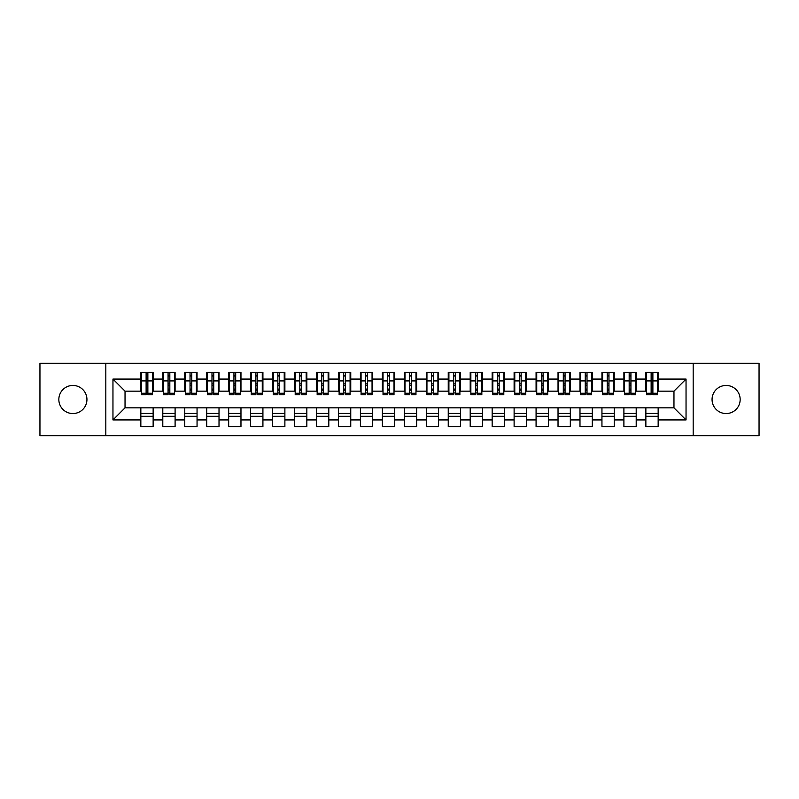 <?xml version="1.0" encoding="UTF-8"?>
<svg xmlns="http://www.w3.org/2000/svg" width="799" height="799" viewBox="0 0 799 799"><rect width="100%" height="100%" fill="white"/><g stroke="black" fill="none" stroke-linecap="round" stroke-linejoin="round"><path stroke-width="1.2" d="M726.111 385.448A14.052 14.052 0 0 0 712.059 399.5A14.052 14.052 0 0 0 726.111 413.552A14.052 14.052 0 0 0 740.164 399.5A14.052 14.052 0 0 0 726.111 385.448M72.889 385.448A14.052 14.052 0 0 0 58.836 399.5A14.052 14.052 0 0 0 72.889 413.552A14.052 14.052 0 0 0 86.941 399.5A14.052 14.052 0 0 0 72.889 385.448M693.182 435.725L759.05 435.725L759.05 363.275L693.182 363.275L693.182 435.725L105.818 435.725L105.818 363.275L39.95 363.275L39.95 435.725L105.818 435.725M651.135 385.557L652.883 385.557L651.135 385.557M658.156 413.443L645.862 413.443M645.862 416.299L658.156 416.299M629.173 385.557L630.93 385.557L629.173 385.557M636.204 413.443L623.899 413.443M623.899 416.299L636.204 416.299M607.22 385.557L608.968 385.557L607.22 385.557M614.241 413.443L601.947 413.443M601.947 416.299L614.241 416.299M585.258 385.557L587.015 385.557L585.258 385.557M592.289 413.443L579.984 413.443M579.984 416.299L592.289 416.299M563.305 385.557L565.053 385.557L563.305 385.557M570.326 413.443L558.032 413.443M558.032 416.299L570.326 416.299M541.342 385.557L543.1 385.557L541.342 385.557M548.374 413.443L536.079 413.443M536.079 416.299L548.374 416.299M519.39 385.557L521.148 385.557L519.39 385.557M526.411 413.443L514.117 413.443M514.117 416.299L526.411 416.299M497.427 385.557L499.185 385.557L497.427 385.557M504.459 413.443L492.164 413.443M492.164 416.299L504.459 416.299M475.475 385.557L477.233 385.557L475.475 385.557M482.496 413.443L470.202 413.443M470.202 416.299L482.496 416.299M453.512 385.557L455.27 385.557L453.512 385.557M460.544 413.443L448.249 413.443M448.249 416.299L460.544 416.299M431.56 385.557L433.318 385.557L431.56 385.557M438.581 413.443L426.286 413.443M426.286 416.299L438.581 416.299M409.597 385.557L411.355 385.557L409.597 385.557M416.629 413.443L404.334 413.443M404.334 416.299L416.629 416.299M387.645 385.557L389.403 385.557L387.645 385.557M394.666 413.443L382.371 413.443M382.371 416.299L394.666 416.299M365.682 385.557L367.44 385.557L365.682 385.557M372.714 413.443L360.419 413.443M360.419 416.299L372.714 416.299M343.73 385.557L345.488 385.557L343.73 385.557M350.751 413.443L338.456 413.443M338.456 416.299L350.751 416.299M321.767 385.557L323.525 385.557L321.767 385.557M328.798 413.443L316.504 413.443M316.504 416.299L328.798 416.299M299.815 385.557L301.573 385.557L299.815 385.557M306.836 413.443L294.541 413.443M294.541 416.299L306.836 416.299M277.852 385.557L279.61 385.557L277.852 385.557M284.883 413.443L272.589 413.443M272.589 416.299L284.883 416.299M255.9 385.557L257.658 385.557L255.9 385.557M262.921 413.443L250.626 413.443M250.626 416.299L262.921 416.299M233.947 385.557L235.695 385.557L233.947 385.557M240.968 413.443L228.674 413.443M228.674 416.299L240.968 416.299M211.985 385.557L213.742 385.557L211.985 385.557M219.016 413.443L206.711 413.443M206.711 416.299L219.016 416.299M190.032 385.557L191.78 385.557L190.032 385.557M197.053 413.443L184.759 413.443M184.759 416.299L197.053 416.299M168.07 385.557L169.827 385.557L168.07 385.557M175.101 413.443L162.796 413.443M162.796 416.299L175.101 416.299M693.182 363.275L105.818 363.275M141.503 391.16L125.034 391.16L112.959 379.076L112.959 419.924L140.844 419.924L140.844 426.726L153.138 426.726L153.138 419.924L162.796 419.924L162.796 426.726L175.101 426.726L175.101 419.924L184.759 419.924L184.759 426.726L197.053 426.726L197.053 419.924L206.711 419.924L206.711 426.726L219.016 426.726L219.016 419.924L228.674 419.924L228.674 426.726L240.968 426.726L240.968 419.924L250.626 419.924L250.626 426.726L262.921 426.726L262.921 419.924L272.589 419.924L272.589 426.726L284.883 426.726L284.883 419.924L294.541 419.924L294.541 426.726L306.836 426.726L306.836 419.924L316.504 419.924L316.504 426.726L328.798 426.726L328.798 419.924L338.456 419.924L338.456 426.726L350.751 426.726L350.751 419.924L360.419 419.924L360.419 426.726L372.714 426.726L372.714 419.924L382.371 419.924L382.371 426.726L394.666 426.726L394.666 419.924L404.334 419.924L404.334 426.726L416.629 426.726L416.629 419.924L426.286 419.924L426.286 426.726L438.581 426.726L438.581 419.924L448.249 419.924L448.249 426.726L460.544 426.726L460.544 419.924L470.202 419.924L470.202 426.726L482.496 426.726L482.496 419.924L492.164 419.924L492.164 426.726L504.459 426.726L504.459 419.924L514.117 419.924L514.117 426.726L526.411 426.726L526.411 419.924L536.079 419.924L536.079 426.726L548.374 426.726L548.374 419.924L558.032 419.924L558.032 426.726L570.326 426.726L570.326 419.924L579.984 419.924L579.984 426.726L592.289 426.726L592.289 419.924L601.947 419.924L601.947 426.726L614.241 426.726L614.241 419.924L623.899 419.924L623.899 426.726L636.204 426.726L636.204 419.924L645.862 419.924L645.862 426.726L658.156 426.726L658.156 407.84L673.966 407.84L673.966 391.16L657.497 391.16M112.959 379.076L140.844 379.076L140.844 391.16M673.966 391.16L686.041 379.076L658.156 379.076L658.156 372.274L645.862 372.274L645.862 379.076L636.204 379.076L636.204 372.274L623.899 372.274L623.899 379.076L614.241 379.076L614.241 372.274L601.947 372.274L601.947 379.076L592.289 379.076L592.289 372.274L579.984 372.274L579.984 379.076L570.326 379.076L570.326 372.274L558.032 372.274L558.032 379.076L548.374 379.076L548.374 372.274L536.079 372.274L536.079 379.076L526.411 379.076L526.411 372.274L514.117 372.274L514.117 379.076L504.459 379.076L504.459 372.274L492.164 372.274L492.164 379.076L482.496 379.076L482.496 372.274L470.202 372.274L470.202 379.076L460.544 379.076L460.544 372.274L448.249 372.274L448.249 379.076L438.581 379.076L438.581 372.274L426.286 372.274L426.286 379.076L416.629 379.076L416.629 372.274L404.334 372.274L404.334 379.076L394.666 379.076L394.666 372.274L382.371 372.274L382.371 379.076L372.714 379.076L372.714 372.274L360.419 372.274L360.419 379.076L350.751 379.076L350.751 372.274L338.456 372.274L338.456 379.076L328.798 379.076L328.798 372.274L316.504 372.274L316.504 379.076L306.836 379.076L306.836 372.274L294.541 372.274L294.541 379.076L284.883 379.076L284.883 372.274L272.589 372.274L272.589 379.076L262.921 379.076L262.921 372.274L250.626 372.274L250.626 379.076L240.968 379.076L240.968 372.274L228.674 372.274L228.674 379.076L219.016 379.076L219.016 372.274L206.711 372.274L206.711 379.076L197.053 379.076L197.053 372.274L184.759 372.274L184.759 379.076L175.101 379.076L175.101 372.274L162.796 372.274L162.796 379.076L153.138 379.076L153.138 372.274L140.844 372.274L140.844 379.076M686.041 379.076L686.041 419.924L658.156 419.924M636.204 419.924L636.204 407.84L658.156 407.84M645.862 419.924L645.862 407.84M658.156 379.076L658.156 391.16M614.241 419.924L614.241 407.84L636.204 407.84M623.899 419.924L623.899 407.84M645.862 379.076L645.862 391.16L635.545 391.16M636.204 379.076L636.204 391.16M592.289 419.924L592.289 407.84L614.241 407.84M601.947 419.924L601.947 407.84M623.899 379.076L623.899 391.16L613.582 391.16M614.241 379.076L614.241 391.16M570.326 419.924L570.326 407.84L592.289 407.84M579.984 419.924L579.984 407.84M601.947 379.076L601.947 391.16L591.63 391.16M592.289 379.076L592.289 391.16M548.374 419.924L548.374 407.84L570.326 407.84M558.032 419.924L558.032 407.84M579.984 379.076L579.984 391.16L569.667 391.16M570.326 379.076L570.326 391.16M526.411 419.924L526.411 407.84L548.374 407.84M536.079 419.924L536.079 407.84M558.032 379.076L558.032 391.16L547.715 391.16M548.374 379.076L548.374 391.16M504.459 419.924L504.459 407.84L526.411 407.84M514.117 419.924L514.117 407.84M536.079 379.076L536.079 391.16L525.752 391.16M526.411 379.076L526.411 391.16M482.496 419.924L482.496 407.84L504.459 407.84M492.164 419.924L492.164 407.84M514.117 379.076L514.117 391.16L503.799 391.16M504.459 379.076L504.459 391.16M460.544 419.924L460.544 407.84L482.496 407.84M470.202 419.924L470.202 407.84M492.164 379.076L492.164 391.16L481.837 391.16M482.496 379.076L482.496 391.16M438.581 419.924L438.581 407.84L460.544 407.84M448.249 419.924L448.249 407.84M470.202 379.076L470.202 391.16L459.884 391.16M460.544 379.076L460.544 391.16M416.629 419.924L416.629 407.84L438.581 407.84M426.286 419.924L426.286 407.84M448.249 379.076L448.249 391.16L437.922 391.16M438.581 379.076L438.581 391.16M394.666 419.924L394.666 407.84L416.629 407.84M404.334 419.924L404.334 407.84M426.286 379.076L426.286 391.16L415.969 391.16M416.629 379.076L416.629 391.16M372.714 419.924L372.714 407.84L394.666 407.84M382.371 419.924L382.371 407.84M404.334 379.076L404.334 391.16L394.007 391.16M394.666 379.076L394.666 391.16M350.751 419.924L350.751 407.84L372.714 407.84M360.419 419.924L360.419 407.84M382.371 379.076L382.371 391.16L372.054 391.16M372.714 379.076L372.714 391.16M328.798 419.924L328.798 407.84L350.751 407.84M338.456 419.924L338.456 407.84M360.419 379.076L360.419 391.16L350.092 391.16M350.751 379.076L350.751 391.16M306.836 419.924L306.836 407.84L328.798 407.84M316.504 419.924L316.504 407.84M338.456 379.076L338.456 391.16L328.139 391.16M328.798 379.076L328.798 391.16M284.883 419.924L284.883 407.84L306.836 407.84M294.541 419.924L294.541 407.84M316.504 379.076L316.504 391.16L306.177 391.16M306.836 379.076L306.836 391.16M262.921 419.924L262.921 407.84L284.883 407.84M272.589 419.924L272.589 407.84M294.541 379.076L294.541 391.16L284.224 391.16M284.883 379.076L284.883 391.16M240.968 419.924L240.968 407.84L262.921 407.84M250.626 419.924L250.626 407.84M272.589 379.076L272.589 391.16L262.272 391.16M262.921 379.076L262.921 391.16M219.016 419.924L219.016 407.84L240.968 407.84M228.674 419.924L228.674 407.84M250.626 379.076L250.626 391.16L240.309 391.16M240.968 379.076L240.968 391.16M197.053 419.924L197.053 407.84L219.016 407.84M206.711 419.924L206.711 407.84M228.674 379.076L228.674 391.16L218.357 391.16M219.016 379.076L219.016 391.16M175.101 419.924L175.101 407.84L197.053 407.84M184.759 419.924L184.759 407.84M206.711 379.076L206.711 391.16L196.394 391.16M197.053 379.076L197.053 391.16M153.138 419.924L153.138 407.84L175.101 407.84M162.796 419.924L162.796 407.84M184.759 379.076L184.759 391.16L174.442 391.16M175.101 379.076L175.101 391.16M146.117 385.557L147.865 385.557L146.117 385.557M153.138 413.443L140.844 413.443M140.844 416.299L153.138 416.299M112.959 419.924L125.034 407.84L153.138 407.84M140.844 419.924L140.844 407.84M162.796 379.076L162.796 391.16L152.479 391.16M153.138 379.076L153.138 391.16M125.034 391.16L125.034 407.84M646.521 391.16L645.862 391.16M624.558 391.16L623.899 391.16M602.606 391.16L601.947 391.16M580.643 391.16L579.984 391.16M558.691 391.16L558.032 391.16M536.728 391.16L536.079 391.16M514.776 391.16L514.117 391.16M492.823 391.16L492.164 391.16M470.861 391.16L470.202 391.16M448.908 391.16L448.249 391.16M426.946 391.16L426.286 391.16M404.993 391.16L404.334 391.16M383.031 391.16L382.371 391.16M361.078 391.16L360.419 391.16M339.116 391.16L338.456 391.16M317.163 391.16L316.504 391.16M295.201 391.16L294.541 391.16M273.248 391.16L272.589 391.16M251.286 391.16L250.626 391.16M229.333 391.16L228.674 391.16M207.37 391.16L206.711 391.16M185.418 391.16L184.759 391.16M163.455 391.16L162.796 391.16M686.041 419.924L673.966 407.84M141.503 372.494L152.479 372.494L141.503 372.494L141.503 394.776L146.117 394.776L146.117 372.574L152.479 372.604L152.479 394.776L147.865 394.776L147.865 372.604M146.117 375.43L147.865 375.43M146.117 392.938L147.865 392.938M147.865 390.182L146.117 390.182M146.117 389.093L147.865 389.093M153.138 382.701L152.479 382.701M153.138 385.557L152.479 385.557M141.503 382.701L140.844 382.701M141.503 385.557L140.844 385.557M163.455 372.494L174.442 372.494L163.455 372.494L163.455 394.776L168.07 394.776L168.07 372.574L174.442 372.604L174.442 394.776L169.827 394.776L169.827 372.604M168.07 375.43L169.827 375.43M168.07 392.938L169.827 392.938M169.827 390.182L168.07 390.182M168.07 389.093L169.827 389.093M175.101 382.701L174.442 382.701M175.101 385.557L174.442 385.557M163.455 382.701L162.796 382.701M163.455 385.557L162.796 385.557M185.418 372.494L196.394 372.494L185.418 372.494L185.418 394.776L190.032 394.776L190.032 372.574L196.394 372.604L196.394 394.776L191.78 394.776L191.78 372.604M190.032 375.43L191.78 375.43M190.032 392.938L191.78 392.938M191.78 390.182L190.032 390.182M190.032 389.093L191.78 389.093M197.053 382.701L196.394 382.701M197.053 385.557L196.394 385.557M185.418 382.701L184.759 382.701M185.418 385.557L184.759 385.557M207.37 372.494L218.357 372.494L207.37 372.494L207.37 394.776L211.985 394.776L211.985 372.574L218.357 372.604L218.357 394.776L213.742 394.776L213.742 372.604M211.985 375.43L213.742 375.43M211.985 392.938L213.742 392.938M213.742 390.182L211.985 390.182M211.985 389.093L213.742 389.093M219.016 382.701L218.357 382.701M219.016 385.557L218.357 385.557M207.37 382.701L206.711 382.701M207.37 385.557L206.711 385.557M229.333 372.494L240.309 372.494L229.333 372.494L229.333 394.776L233.947 394.776L233.947 372.574L240.309 372.604L240.309 394.776L235.695 394.776L235.695 372.604M233.947 375.43L235.695 375.43M233.947 392.938L235.695 392.938M235.695 390.182L233.947 390.182M233.947 389.093L235.695 389.093M240.968 382.701L240.309 382.701M240.968 385.557L240.309 385.557M229.333 382.701L228.674 382.701M229.333 385.557L228.674 385.557M251.286 372.494L262.272 372.494L251.286 372.494L251.286 394.776L255.9 394.776L255.9 372.574L262.272 372.604L262.272 394.776L257.658 394.776L257.658 372.604M255.9 375.43L257.658 375.43M255.9 392.938L257.658 392.938M257.658 390.182L255.9 390.182M255.9 389.093L257.658 389.093M262.921 382.701L262.272 382.701M262.921 385.557L262.272 385.557M251.286 382.701L250.626 382.701M251.286 385.557L250.626 385.557M273.248 372.494L284.224 372.494L273.248 372.494L273.248 394.776L277.852 394.776L277.852 372.574L284.224 372.604L284.224 394.776L279.61 394.776L279.61 372.604M277.852 375.43L279.61 375.43M277.852 392.938L279.61 392.938M279.61 390.182L277.852 390.182M277.852 389.093L279.61 389.093M284.883 382.701L284.224 382.701M284.883 385.557L284.224 385.557M273.248 382.701L272.589 382.701M273.248 385.557L272.589 385.557M295.201 372.494L306.177 372.494L295.201 372.494L295.201 394.776L299.815 394.776L299.815 372.574L306.177 372.604L306.177 394.776L301.573 394.776L301.573 372.604M299.815 375.43L301.573 375.43M299.815 392.938L301.573 392.938M301.573 390.182L299.815 390.182M299.815 389.093L301.573 389.093M306.836 382.701L306.177 382.701M306.836 385.557L306.177 385.557M295.201 382.701L294.541 382.701M295.201 385.557L294.541 385.557M317.163 372.494L328.139 372.494L317.163 372.494L317.163 394.776L321.767 394.776L321.767 372.574L328.139 372.604L328.139 394.776L323.525 394.776L323.525 372.604M321.767 375.43L323.525 375.43M321.767 392.938L323.525 392.938M323.525 390.182L321.767 390.182M321.767 389.093L323.525 389.093M328.798 382.701L328.139 382.701M328.798 385.557L328.139 385.557M317.163 382.701L316.504 382.701M317.163 385.557L316.504 385.557M339.116 372.494L350.092 372.494L339.116 372.494L339.116 394.776L343.73 394.776L343.73 372.574L350.092 372.604L350.092 394.776L345.488 394.776L345.488 372.604M343.73 375.43L345.488 375.43M343.73 392.938L345.488 392.938M345.488 390.182L343.73 390.182M343.73 389.093L345.488 389.093M350.751 382.701L350.092 382.701M350.751 385.557L350.092 385.557M339.116 382.701L338.456 382.701M339.116 385.557L338.456 385.557M361.078 372.494L372.054 372.494L361.078 372.494L361.078 394.776L365.682 394.776L365.682 372.574L372.054 372.604L372.054 394.776L367.44 394.776L367.44 372.604M365.682 375.43L367.44 375.43M365.682 392.938L367.44 392.938M367.44 390.182L365.682 390.182M365.682 389.093L367.44 389.093M372.714 382.701L372.054 382.701M372.714 385.557L372.054 385.557M361.078 382.701L360.419 382.701M361.078 385.557L360.419 385.557M383.031 372.494L394.007 372.494L383.031 372.494L383.031 394.776L387.645 394.776L387.645 372.574L394.007 372.604L394.007 394.776L389.403 394.776L389.403 372.604M387.645 375.43L389.403 375.43M387.645 392.938L389.403 392.938M389.403 390.182L387.645 390.182M387.645 389.093L389.403 389.093M394.666 382.701L394.007 382.701M394.666 385.557L394.007 385.557M383.031 382.701L382.371 382.701M383.031 385.557L382.371 385.557M404.993 372.494L415.969 372.494L404.993 372.494L404.993 394.776L409.597 394.776L409.597 372.574L415.969 372.604L415.969 394.776L411.355 394.776L411.355 372.604M409.597 375.43L411.355 375.43M409.597 392.938L411.355 392.938M411.355 390.182L409.597 390.182M409.597 389.093L411.355 389.093M416.629 382.701L415.969 382.701M416.629 385.557L415.969 385.557M404.993 382.701L404.334 382.701M404.993 385.557L404.334 385.557M426.946 372.494L437.922 372.494L426.946 372.494L426.946 394.776L431.56 394.776L431.56 372.574L437.922 372.604L437.922 394.776L433.318 394.776L433.318 372.604M431.56 375.43L433.318 375.43M431.56 392.938L433.318 392.938M433.318 390.182L431.56 390.182M431.56 389.093L433.318 389.093M438.581 382.701L437.922 382.701M438.581 385.557L437.922 385.557M426.946 382.701L426.286 382.701M426.946 385.557L426.286 385.557M448.908 372.494L459.884 372.494L448.908 372.494L448.908 394.776L453.512 394.776L453.512 372.574L459.884 372.604L459.884 394.776L455.27 394.776L455.27 372.604M453.512 375.43L455.27 375.43M453.512 392.938L455.27 392.938M455.27 390.182L453.512 390.182M453.512 389.093L455.27 389.093M460.544 382.701L459.884 382.701M460.544 385.557L459.884 385.557M448.908 382.701L448.249 382.701M448.908 385.557L448.249 385.557M470.861 372.494L481.837 372.494L470.861 372.494L470.861 394.776L475.475 394.776L475.475 372.574L481.837 372.604L481.837 394.776L477.233 394.776L477.233 372.604M475.475 375.43L477.233 375.43M475.475 392.938L477.233 392.938M477.233 390.182L475.475 390.182M475.475 389.093L477.233 389.093M482.496 382.701L481.837 382.701M482.496 385.557L481.837 385.557M470.861 382.701L470.202 382.701M470.861 385.557L470.202 385.557M492.823 372.494L503.799 372.494L492.823 372.494L492.823 394.776L497.427 394.776L497.427 372.574L503.799 372.604L503.799 394.776L499.185 394.776L499.185 372.604M497.427 375.43L499.185 375.43M497.427 392.938L499.185 392.938M499.185 390.182L497.427 390.182M497.427 389.093L499.185 389.093M504.459 382.701L503.799 382.701M504.459 385.557L503.799 385.557M492.823 382.701L492.164 382.701M492.823 385.557L492.164 385.557M514.776 372.494L525.752 372.494L514.776 372.494L514.776 394.776L519.39 394.776L519.39 372.574L525.752 372.604L525.752 394.776L521.148 394.776L521.148 372.604M519.39 375.43L521.148 375.43M519.39 392.938L521.148 392.938M521.148 390.182L519.39 390.182M519.39 389.093L521.148 389.093M526.411 382.701L525.752 382.701M526.411 385.557L525.752 385.557M514.776 382.701L514.117 382.701M514.776 385.557L514.117 385.557M536.728 372.494L547.715 372.494L536.728 372.494L536.728 394.776L541.342 394.776L541.342 372.574L547.715 372.604L547.715 394.776L543.1 394.776L543.1 372.604M541.342 375.43L543.1 375.43M541.342 392.938L543.1 392.938M543.1 390.182L541.342 390.182M541.342 389.093L543.1 389.093M548.374 382.701L547.715 382.701M548.374 385.557L547.715 385.557M536.728 382.701L536.079 382.701M536.728 385.557L536.079 385.557M558.691 372.494L569.667 372.494L558.691 372.494L558.691 394.776L563.305 394.776L563.305 372.574L569.667 372.604L569.667 394.776L565.053 394.776L565.053 372.604M563.305 375.43L565.053 375.43M563.305 392.938L565.053 392.938M565.053 390.182L563.305 390.182M563.305 389.093L565.053 389.093M570.326 382.701L569.667 382.701M570.326 385.557L569.667 385.557M558.691 382.701L558.032 382.701M558.691 385.557L558.032 385.557M580.643 372.494L591.63 372.494L580.643 372.494L580.643 394.776L585.258 394.776L585.258 372.574L591.63 372.604L591.63 394.776L587.015 394.776L587.015 372.604M585.258 375.43L587.015 375.43M585.258 392.938L587.015 392.938M587.015 390.182L585.258 390.182M585.258 389.093L587.015 389.093M592.289 382.701L591.63 382.701M592.289 385.557L591.63 385.557M580.643 382.701L579.984 382.701M580.643 385.557L579.984 385.557M602.606 372.494L613.582 372.494L602.606 372.494L602.606 394.776L607.22 394.776L607.22 372.574L613.582 372.604L613.582 394.776L608.968 394.776L608.968 372.604M607.22 375.43L608.968 375.43M607.22 392.938L608.968 392.938M608.968 390.182L607.22 390.182M607.22 389.093L608.968 389.093M614.241 382.701L613.582 382.701M614.241 385.557L613.582 385.557M602.606 382.701L601.947 382.701M602.606 385.557L601.947 385.557M624.558 372.494L635.545 372.494L624.558 372.494L624.558 394.776L629.173 394.776L629.173 372.574L635.545 372.604L635.545 394.776L630.93 394.776L630.93 372.604M629.173 375.43L630.93 375.43M629.173 392.938L630.93 392.938M630.93 390.182L629.173 390.182M629.173 389.093L630.93 389.093M636.204 382.701L635.545 382.701M636.204 385.557L635.545 385.557M624.558 382.701L623.899 382.701M624.558 385.557L623.899 385.557M646.521 372.494L657.497 372.494L646.521 372.494L646.521 394.776L651.135 394.776L651.135 372.574L657.497 372.604L657.497 394.776L652.883 394.776L652.883 372.604M651.135 375.43L652.883 375.43M651.135 392.938L652.883 392.938M652.883 390.182L651.135 390.182M651.135 389.093L652.883 389.093M658.156 382.701L657.497 382.701M658.156 385.557L657.497 385.557M646.521 382.701L645.862 382.701M646.521 385.557L645.862 385.557M141.503 372.604L146.117 372.604M147.865 393.268L152.479 393.268M147.865 380.913L152.479 380.913M141.503 393.268L146.117 393.268M141.503 380.913L146.117 380.913M146.117 383.88L147.865 383.88M146.117 376.009L147.865 376.009M163.455 372.604L168.07 372.604M169.827 393.268L174.442 393.268M169.827 380.913L174.442 380.913M163.455 393.268L168.07 393.268M163.455 380.913L168.07 380.913M168.07 383.88L169.827 383.88M168.07 376.009L169.827 376.009M185.418 372.604L190.032 372.604M191.78 393.268L196.394 393.268M191.78 380.913L196.394 380.913M185.418 393.268L190.032 393.268M185.418 380.913L190.032 380.913M190.032 383.88L191.78 383.88M190.032 376.009L191.78 376.009M207.37 372.604L211.985 372.604M213.742 393.268L218.357 393.268M213.742 380.913L218.357 380.913M207.37 393.268L211.985 393.268M207.37 380.913L211.985 380.913M211.985 383.88L213.742 383.88M211.985 376.009L213.742 376.009M229.333 372.604L233.947 372.604M235.695 393.268L240.309 393.268M235.695 380.913L240.309 380.913M229.333 393.268L233.947 393.268M229.333 380.913L233.947 380.913M233.947 383.88L235.695 383.88M233.947 376.009L235.695 376.009M251.286 372.604L255.9 372.604M257.658 393.268L262.272 393.268M257.658 380.913L262.272 380.913M251.286 393.268L255.9 393.268M251.286 380.913L255.9 380.913M255.9 383.88L257.658 383.88M255.9 376.009L257.658 376.009M273.248 372.604L277.852 372.604M279.61 393.268L284.224 393.268M279.61 380.913L284.224 380.913M273.248 393.268L277.852 393.268M273.248 380.913L277.852 380.913M277.852 383.88L279.61 383.88M277.852 376.009L279.61 376.009M295.201 372.604L299.815 372.604M301.573 393.268L306.177 393.268M301.573 380.913L306.177 380.913M295.201 393.268L299.815 393.268M295.201 380.913L299.815 380.913M299.815 383.88L301.573 383.88M299.815 376.009L301.573 376.009M317.163 372.604L321.767 372.604M323.525 393.268L328.139 393.268M323.525 380.913L328.139 380.913M317.163 393.268L321.767 393.268M317.163 380.913L321.767 380.913M321.767 383.88L323.525 383.88M321.767 376.009L323.525 376.009M339.116 372.604L343.73 372.604M345.488 393.268L350.092 393.268M345.488 380.913L350.092 380.913M339.116 393.268L343.73 393.268M339.116 380.913L343.73 380.913M343.73 383.88L345.488 383.88M343.73 376.009L345.488 376.009M361.078 372.604L365.682 372.604M367.44 393.268L372.054 393.268M367.44 380.913L372.054 380.913M361.078 393.268L365.682 393.268M361.078 380.913L365.682 380.913M365.682 383.88L367.44 383.88M365.682 376.009L367.44 376.009M383.031 372.604L387.645 372.604M389.403 393.268L394.007 393.268M389.403 380.913L394.007 380.913M383.031 393.268L387.645 393.268M383.031 380.913L387.645 380.913M387.645 383.88L389.403 383.88M387.645 376.009L389.403 376.009M404.993 372.604L409.597 372.604M411.355 393.268L415.969 393.268M411.355 380.913L415.969 380.913M404.993 393.268L409.597 393.268M404.993 380.913L409.597 380.913M409.597 383.88L411.355 383.88M409.597 376.009L411.355 376.009M426.946 372.604L431.56 372.604M433.318 393.268L437.922 393.268M433.318 380.913L437.922 380.913M426.946 393.268L431.56 393.268M426.946 380.913L431.56 380.913M431.56 383.88L433.318 383.88M431.56 376.009L433.318 376.009M448.908 372.604L453.512 372.604M455.27 393.268L459.884 393.268M455.27 380.913L459.884 380.913M448.908 393.268L453.512 393.268M448.908 380.913L453.512 380.913M453.512 383.88L455.27 383.88M453.512 376.009L455.27 376.009M470.861 372.604L475.475 372.604M477.233 393.268L481.837 393.268M477.233 380.913L481.837 380.913M470.861 393.268L475.475 393.268M470.861 380.913L475.475 380.913M475.475 383.88L477.233 383.88M475.475 376.009L477.233 376.009M492.823 372.604L497.427 372.604M499.185 393.268L503.799 393.268M499.185 380.913L503.799 380.913M492.823 393.268L497.427 393.268M492.823 380.913L497.427 380.913M497.427 383.88L499.185 383.88M497.427 376.009L499.185 376.009M514.776 372.604L519.39 372.604M521.148 393.268L525.752 393.268M521.148 380.913L525.752 380.913M514.776 393.268L519.39 393.268M514.776 380.913L519.39 380.913M519.39 383.88L521.148 383.88M519.39 376.009L521.148 376.009M536.728 372.604L541.342 372.604M543.1 393.268L547.715 393.268M543.1 380.913L547.715 380.913M536.728 393.268L541.342 393.268M536.728 380.913L541.342 380.913M541.342 383.88L543.1 383.88M541.342 376.009L543.1 376.009M558.691 372.604L563.305 372.604M565.053 393.268L569.667 393.268M565.053 380.913L569.667 380.913M558.691 393.268L563.305 393.268M558.691 380.913L563.305 380.913M563.305 383.88L565.053 383.88M563.305 376.009L565.053 376.009M580.643 372.604L585.258 372.604M587.015 393.268L591.63 393.268M587.015 380.913L591.63 380.913M580.643 393.268L585.258 393.268M580.643 380.913L585.258 380.913M585.258 383.88L587.015 383.88M585.258 376.009L587.015 376.009M602.606 372.604L607.22 372.604M608.968 393.268L613.582 393.268M608.968 380.913L613.582 380.913M602.606 393.268L607.22 393.268M602.606 380.913L607.22 380.913M607.22 383.88L608.968 383.88M607.22 376.009L608.968 376.009M624.558 372.604L629.173 372.604M630.93 393.268L635.545 393.268M630.93 380.913L635.545 380.913M624.558 393.268L629.173 393.268M624.558 380.913L629.173 380.913M629.173 383.88L630.93 383.88M629.173 376.009L630.93 376.009M646.521 372.604L651.135 372.604M652.883 393.268L657.497 393.268M652.883 380.913L657.497 380.913M646.521 393.268L651.135 393.268M646.521 380.913L651.135 380.913M651.135 383.88L652.883 383.88M651.135 376.009L652.883 376.009"/></g></svg>
